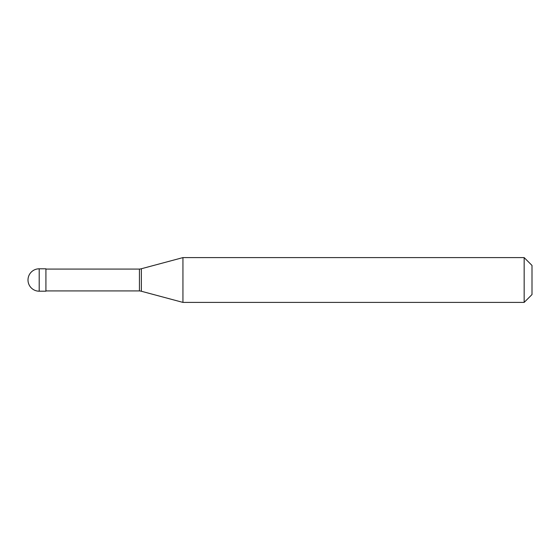 <?xml version="1.0" encoding="UTF-8"?>
<svg xmlns="http://www.w3.org/2000/svg" width="560" height="560" viewBox="0 0 560 560"><rect width="100%" height="100%" fill="white"/><g stroke="black" fill="none" stroke-linecap="round" stroke-linejoin="round"><path stroke-width="0.84" d="M39.2 268.8A11.2 11.2 0 0 0 28 280A11.2 11.2 0 0 0 39.2 291.2L45.92 291.2L45.92 268.8L39.2 268.8L39.2 291.2M45.92 290.92L139.44 290.92A11.2 11.2 0 0 1 141.365 291.256L182.938 302.4L524.16 302.4L532 294.56L532 265.44L524.16 257.6L524.16 302.4M45.92 269.08L139.44 269.08L139.44 290.92M139.44 269.08A11.2 11.2 0 0 0 141.365 268.744L182.938 257.6L182.938 302.4M182.938 257.6L524.16 257.6M141.365 268.744L141.365 291.256"/></g></svg>
